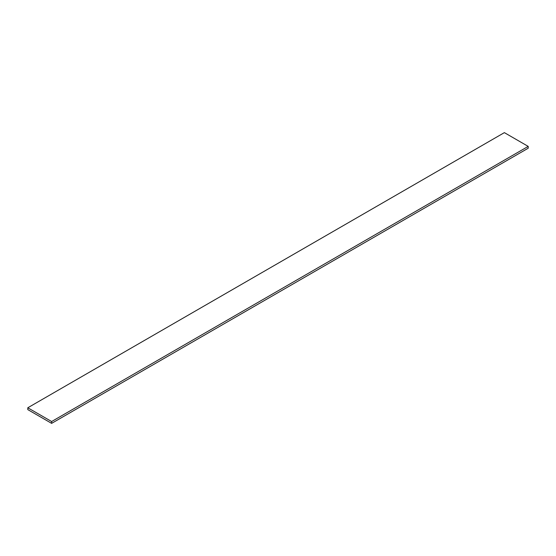<?xml version="1.0" encoding="UTF-8"?>
<svg xmlns="http://www.w3.org/2000/svg" width="556" height="556" viewBox="0 0 556 556"><rect width="100%" height="100%" fill="white"/><g stroke="black" fill="none" stroke-linecap="round" stroke-linejoin="round"><path stroke-width="0.83" d="M51.632 423.366L528.2 148.223L528.2 146.388L504.368 132.634L27.8 407.777L27.8 409.612L51.632 423.366L51.632 421.531L528.2 146.388M27.8 407.777L51.632 421.531"/></g></svg>
